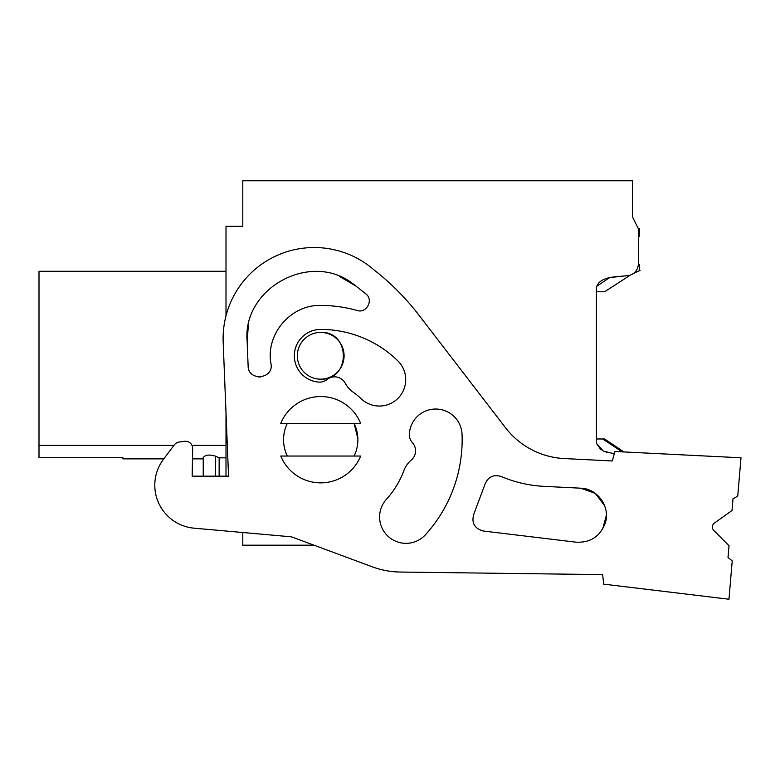 <?xml version="1.0" encoding="UTF-8"?>
<svg xmlns="http://www.w3.org/2000/svg" width="780" height="780" viewBox="0 0 780 780"><rect width="100%" height="100%" fill="white"/><g stroke="black" fill="none" stroke-linecap="round" stroke-linejoin="round"><path stroke-width="1.17" d="M632.873 273.848L639.581 270.523L639.581 264.42L638.381 263.728L638.381 228.725L639.581 228.725L639.581 236.184L638.381 236.876L638.381 263.728A11.992 11.992 0 0 1 626.983 275.73L611.822 277.339M614.308 453.843L603.233 451.015L596.427 443.303L596.427 287.469C599.586 275.906 617.058 276.959 626.983 275.73M226.005 315.841L226.005 226.327L242.794 226.327L242.794 180.775L632.395 180.775L632.395 216.733L638.381 228.725L632.395 216.733M226.005 412.805L226.005 476.18M194.132 528.187L242.794 532.506L242.794 545.2L314.028 545.2L372.235 566.807L291.496 536.835L194.132 528.187A43.153 43.153 0 0 1 163.537 459.166L174.379 444.824A7.196 7.196 0 0 1 179.127 442.046L184.47 441.305A7.196 7.196 0 0 1 192.65 448.549L192.163 476.18L203.229 476.18L203.229 457.567C205.413 454.779 209.547 454.34 215.631 456.222L219.141 457.85L226.005 457.85M39 457.723L122.918 457.723L39 457.723L39 271.284L226.005 271.284M122.918 457.694L122.918 458.864L163.761 458.864M226.005 271.381L39 271.381M226.005 445.37L191.968 445.37M173.969 445.37L39 445.37M344.087 355.894A23.381 23.381 0 0 1 320.707 379.168A23.381 23.381 0 0 1 297.336 355.797A23.381 23.381 0 0 1 320.707 332.416A23.381 23.381 0 0 1 344.087 355.69M283.559 440.768A37.157 37.157 0 0 1 287.332 423.365A37.157 37.157 0 0 0 287.332 456.046C283.354 447.681 282.516 439.003 284.837 430.014M596.427 443.303L601.097 449.962M603.925 451.298L606.44 452.156M609.2 277.885L596.505 286.474M219.141 476.18L219.141 457.85M320.707 332.416C350.863 330.983 350.863 380.601 320.707 379.168M356.587 449.397A37.157 37.157 0 0 1 354.091 456.046A37.157 37.157 0 0 0 357.854 438.643A37.157 37.157 0 0 1 356.587 449.397M357.854 438.497L354.081 423.365A37.157 37.157 0 0 1 357.698 436.156M280.771 456.046L360.652 456.046A43.153 43.153 0 0 1 280.771 456.046M280.771 423.365L360.652 423.365A43.153 43.153 0 0 0 280.771 423.365M400.364 572.042L602.638 574.616L400.364 572.042A83.918 83.918 0 0 1 372.235 566.807M203.229 458.864L192.465 458.864L192.163 476.18L228.55 476.18L223.178 342.293A91.104 91.104 0 0 1 374.069 269.958A251.745 251.745 0 0 1 418.84 315.032L505.547 427.772A79.121 79.121 0 0 0 564.31 458.562L612.251 460.96L614.991 451.493L741 457.792L737.743 496.099L733.005 498.79L732.01 510.52L714.363 523.087A4.797 4.797 0 0 0 713.739 530.371L729.008 545.737L728.013 557.456L732.225 560.917L728.968 599.225L603.7 584.152L602.638 574.616M283.559 440.583L283.598 437.775M354.091 423.365A37.157 37.157 0 0 1 357.854 438.643M462.052 434.411A141.443 141.443 0 0 1 425.529 534.67A26.374 26.374 0 0 1 388.567 536.767A26.374 26.374 0 0 1 385.934 499.834A88.706 88.706 0 0 0 403.806 470.769A26.374 26.374 0 0 1 411.382 459.947A11.992 11.992 0 0 0 412.464 442.767A11.992 11.992 0 0 1 409.354 434.109A26.374 26.374 0 0 1 435.854 409.032A26.374 26.374 0 0 1 462.052 434.411M320.707 329.423A110.282 110.282 0 0 1 397.761 360.799A26.374 26.374 0 0 1 398.209 398.093A26.374 26.374 0 0 1 360.916 398.541A57.544 57.544 0 0 0 353.418 392.369A26.374 26.374 0 0 1 345.179 383.156A11.992 11.992 0 0 0 327.113 379.48A11.992 11.992 0 0 1 318.689 382.093A26.374 26.374 0 0 1 294.352 354.783A26.374 26.374 0 0 1 320.707 329.423M576.03 542.178C590.167 542.88 599.859 536.65 605.105 523.497C610.896 507.37 597.763 488.426 580.622 488.183L543.933 486.349C529.123 485.579 514.888 482.293 501.228 476.502C493.438 474.23 488.017 476.853 484.955 484.38L473.909 513.883C471.217 522.766 474.337 528.479 483.269 531.014L576.03 542.178C590.167 542.88 599.859 536.65 605.105 523.497C610.896 507.37 597.763 488.426 580.622 488.183L595.228 493.35L604.627 505.674M247.133 341.338L248.128 365.986C248.108 381.712 274.082 379.187 270.991 363.714C265.346 334.376 290.833 304.493 320.707 305.448C333.079 305.458 345.209 307.135 357.123 310.479C366.532 313.735 373.893 299.881 365.888 293.904L353.837 284.456C311.902 250.37 242.209 287.518 247.133 341.338L248.332 325.699M543.933 486.349C529.123 485.579 514.888 482.293 501.228 476.502C514.888 482.293 529.123 485.579 543.933 486.349M484.955 484.38L473.909 513.883M602.648 528.996L606.382 515.229M250.77 372.869L251.277 373.444M258.248 376.954L260.618 376.994M270.991 363.714C265.346 334.366 290.843 304.493 320.707 305.448C333.079 305.458 345.209 307.135 357.123 310.479C345.209 307.135 333.079 305.458 320.707 305.448C290.833 304.493 265.346 334.376 270.991 363.714C274.082 379.187 248.108 381.712 248.128 365.986M365.596 293.66L362.768 291.33M356.382 286.348L339.739 276.549M639.093 270.777L640.078 270.67M623.912 451.932L604.597 438.984L602.648 438.984L622.206 451.854M596.427 438.984L602.648 438.984M596.427 291.779L604.597 291.779L630.474 275.038M639.054 270.787L639.581 270.523M215.631 476.18L215.631 456.222"/></g></svg>
